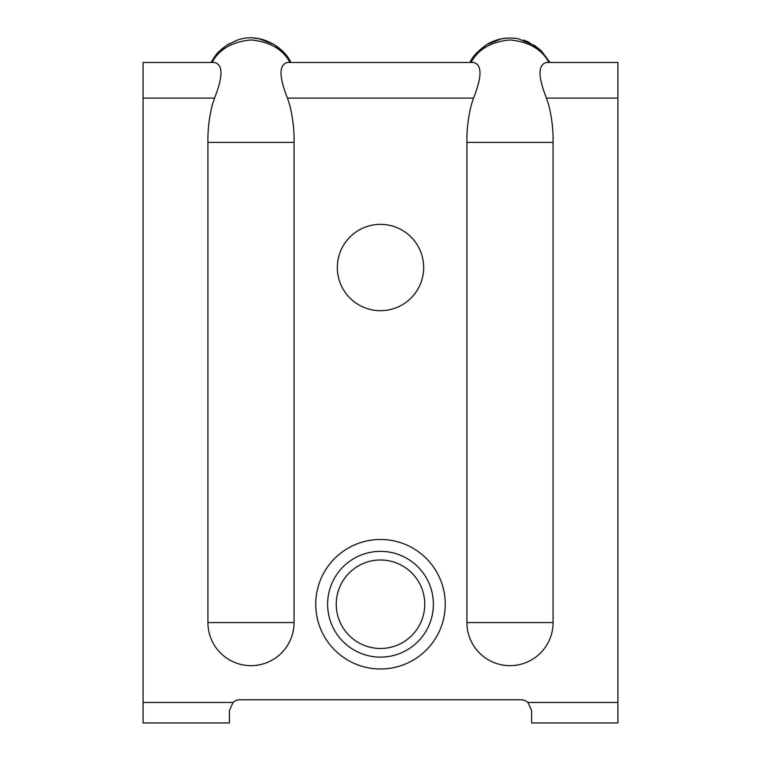 <?xml version="1.0" encoding="UTF-8"?>
<svg xmlns="http://www.w3.org/2000/svg" width="761" height="761" viewBox="0 0 761 761"><rect width="100%" height="100%" fill="white"/><g stroke="black" fill="none" stroke-linecap="round" stroke-linejoin="round"><path stroke-width="1.14" d="M617.922 98.093L546.455 98.093C537.884 76.528 537.884 64.656 546.455 62.478L617.922 62.478L617.922 722.95L531.587 722.95L531.587 710.536L527.934 702.441C529.266 703.763 529.266 703.763 527.934 702.441A10.797 10.797 0 0 0 520.8 699.749L240.2 699.749A10.797 10.797 0 0 0 233.066 702.441L229.413 710.536L229.413 722.95L143.078 722.95L143.078 62.478L214.545 62.478C223.116 64.656 223.116 76.528 214.545 98.093L212.214 105.227C209.123 117.746 207.686 130.131 207.924 142.383L207.924 622.584A43.073 43.073 0 0 0 250.997 665.656A43.073 43.073 0 0 0 294.069 622.584L294.069 142.383C294.307 130.131 292.871 117.746 289.779 105.227L287.449 98.093C278.878 76.519 278.878 64.647 287.449 62.478L473.551 62.478C482.122 64.647 482.122 76.519 473.551 98.093L287.449 98.093M607.135 62.478L549.975 62.478L541.242 50.768L534.622 45.489L518.231 38.754C507.007 36.804 496.514 38.735 486.736 44.566C477.651 51.168 472.086 57.142 470.032 62.478L290.968 62.478C282.75 45.165 257.694 31.972 236.576 40.419L226.664 45.299L218.788 51.719C217.855 52.1 215.268 55.686 211.025 62.478L153.865 62.478M289.951 62.478C282.778 49.227 269.794 41.722 250.997 39.953C232.21 41.741 219.225 49.246 212.043 62.478M233.066 702.441C231.734 703.763 231.734 703.763 233.066 702.441L143.078 702.441M546.455 98.093L548.786 105.227C551.877 117.746 553.314 130.131 553.076 142.383L553.076 622.584A43.073 43.073 0 0 1 510.003 665.656A43.073 43.073 0 0 1 466.931 622.584L466.931 142.383C466.693 130.131 468.129 117.746 471.221 105.227L473.551 98.093M380.5 224.362A43.168 43.168 0 0 0 343.116 289.113A43.168 43.168 0 0 0 417.884 289.113A43.168 43.168 0 0 0 380.5 224.362M471.049 62.478C478.222 49.227 491.206 41.722 510.003 39.953C528.79 41.741 541.775 49.246 548.957 62.478M380.5 559.991A44.243 44.243 0 0 1 418.816 626.36A44.243 44.243 0 0 1 342.184 626.36A44.243 44.243 0 0 1 380.5 559.991M380.5 539.482A64.752 64.752 0 0 1 436.576 636.615A64.752 64.752 0 0 1 324.424 636.615A64.752 64.752 0 0 1 380.5 539.482M143.078 98.093L214.545 98.093M207.924 142.383L294.069 142.383M207.924 622.584L294.069 622.584M527.934 702.441L617.922 702.441M553.076 142.383L466.931 142.383M553.076 622.584L466.931 622.584M380.5 551.354A52.88 52.88 0 0 1 426.293 630.679A52.88 52.88 0 0 1 334.707 630.679A52.88 52.88 0 0 1 380.5 551.354M288.742 58.683L285.575 54.373L274.169 44.509L259.054 38.725L253.717 38.079M237.461 40.124L227.52 44.709L221.061 49.56M539.949 49.57L528.077 41.855L523.435 40.086M507.283 38.079L501.47 38.821L486.441 44.747L476.12 53.555L472.258 58.683"/></g></svg>

